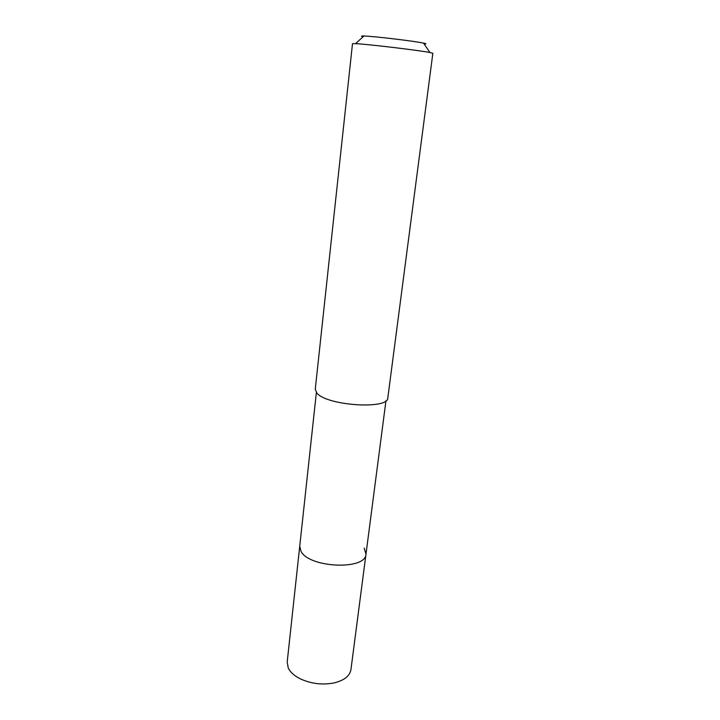 <?xml version="1.0" encoding="UTF-8"?>
<svg xmlns="http://www.w3.org/2000/svg" width="720" height="720" viewBox="0 0 720 720"><rect width="100%" height="100%" fill="white"/><g stroke="black" fill="none" stroke-linecap="round" stroke-linejoin="round"><path stroke-width="1.08" d="M316.377 392.427L287.199 662.022L288.243 667.935C290.25 672.165 294.291 675.81 300.348 678.861C311.202 683.82 322.479 685.161 334.197 682.893C344.232 680.382 349.812 675.963 350.937 669.627L365.985 554.112C366.084 570.384 308.907 568.017 300.951 551.187L299.736 546.21L300.951 551.187C308.907 568.017 366.084 570.384 365.985 554.112L364.194 548.073M315.261 389.187L316.764 392.886C326.052 405.666 388.728 409.869 387.819 397.836L432.855 53.289L429.957 52.524C418.887 50.301 366.777 44.091 355.5 43.65L352.494 43.713L315.261 389.187M424.116 44.01C426.672 44.046 426.474 43.749 423.504 43.119C414.468 41.112 373.23 36.189 363.987 36.018L363.267 36C360.927 35.973 360.891 36.225 363.177 36.747M385.965 400.725L365.985 554.112M363.987 36.018L355.5 43.65M423.504 43.119L429.957 52.524"/></g></svg>
